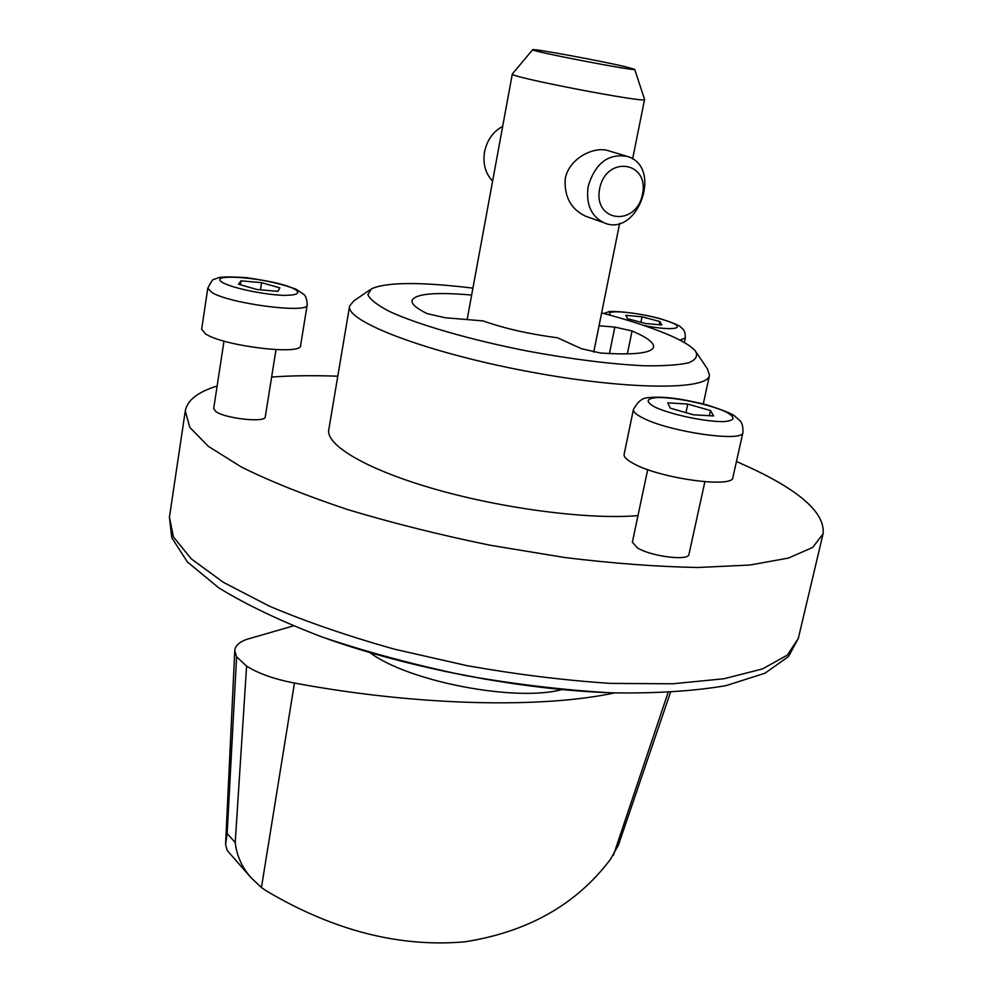 <?xml version="1.0" encoding="UTF-8"?>
<svg xmlns="http://www.w3.org/2000/svg" width="993" height="993" viewBox="0 0 993 993"><rect width="100%" height="100%" fill="white"/><g stroke="black" fill="none" stroke-linecap="round" stroke-linejoin="round"><path stroke-width="1.49" d="M250.646 877.253L227.285 850.579L225.572 844.546L227.161 833.512L235.217 842.56C236.706 855.594 241.907 867.224 250.819 877.464L261.432 887.581L267.018 891.292C333.822 930.726 399.831 947.57 465.009 941.798C528.077 931.881 576.561 904.375 610.472 859.28L618.391 845.155L670.449 692.469M614.444 692.94C541.905 708.518 417.718 706.035 294.462 683.047C274.254 679.162 258.304 673.515 246.599 666.104L236.595 656.783L227.161 833.512M502.681 126.334C493.074 131.61 487.029 140.162 484.522 151.979C482.722 163.87 485.416 173.552 492.615 181.049M625.677 66.804C600.728 60.858 532.558 48.285 532.682 49.687C527.432 50.618 639.219 72.141 634.688 69.336L625.677 66.804M532.658 49.724L512.314 73.991C507.497 76.684 648.044 103.756 644.581 99.461L634.701 69.373M599.635 188.67C592.982 222.134 636.153 227.186 642.471 194.293C649.596 161.313 606.214 155.007 599.635 188.67M588.179 186.262C585.758 203.975 590.959 216.102 603.781 222.655C637.307 238.183 663.262 167.718 627.874 156.571C608.622 152.984 595.39 162.877 588.179 186.262M236.595 656.783L234.77 650.738C235.093 646.058 238.953 642.297 246.326 639.48L293.208 625.95M467.194 319.237L468.659 311.318M235.217 842.56L246.599 666.104M625.652 155.901L609.354 151.023C594.584 145.462 569.051 158.11 565.253 178.678C564.074 196.602 570.851 209.113 585.572 216.213L603.781 222.655M369.731 652.475C407.962 681.508 515.851 702.287 562.125 689.527M443.685 671.144L486.545 679.398M217.132 386.029C197.955 391.9 187.342 400.191 185.281 410.903L189.8 427.424L208.456 446.416L241.622 467.157C270.729 481.555 306.167 495.718 347.935 509.657C392.583 523.075 439.986 534.942 490.145 545.244L564.682 557.507C613.314 563.453 657.825 566.78 698.216 567.487L749.901 565.029L788.392 558.091L812.77 547.391L823.098 533.725C825.109 513.977 802.27 492.652 754.581 469.751L736.458 461.46M337.781 376.198C313.689 375.329 291.632 375.602 271.635 377.03M370.017 289.807L353.868 300.854L349.61 305.993L328.782 429.696C325.679 445.336 367.584 470.049 436.349 489.537C504.965 509.049 589.916 519.786 637.978 515.628M704.869 481.766L688.943 554.379C688.881 561.194 651.197 556.502 637.419 547.9L632.367 542.166L647.709 469.602M276.004 349.66L265.268 416.837C265.776 423.018 224.939 418.636 215.717 411.45L213.681 408.595L223.996 341.108M349.61 305.993C345.117 320.851 423.564 351.472 523.758 370.687C623.927 390.063 708.133 390.758 709.486 375.292L707.438 368.937L696.552 352.689M472.916 288.119C420.3 281.801 386.476 282.037 371.444 288.826L367.857 294.611C369.979 299.427 377.154 305.025 389.355 311.392C417.743 324.599 470.111 339.792 527.531 351.088C571.745 359.23 610.496 364.121 643.787 365.747C663.312 366.082 678.194 365.114 688.447 362.855C695.783 359.913 698.153 356.053 695.584 351.237C691.339 346.023 681.583 340.239 666.34 333.871C649.05 326.722 627.477 319.734 601.634 312.907M599.04 325.754L614.828 327.094L632.069 330.967C646.915 337.31 654.077 342.672 653.58 347.054C651.582 353.272 633.795 355.246 600.219 352.974L581.513 348.729L557.532 337.806C528.934 334.02 504.109 328.398 483.07 320.913L445.249 317.748L427.114 313.627C416.477 308.389 411.437 304.019 411.996 300.544C415.173 293.742 435.058 291.905 471.65 295.045M261.593 282.67L241.014 280.82L238.494 284.209L256.988 289.522L277.804 291.346L279.889 287.883L261.593 282.67L260.464 289.832M307.209 304.876L300.594 345.564C302.133 355.606 223.077 346.06 205.501 333.847L201.653 329.242L207.798 288.181C211.186 281.466 213.272 278.549 214.054 279.43L218.026 277.854C221.079 276.724 230.45 276.65 246.14 277.618C266.807 280.547 283.526 284.457 296.299 289.323L303.709 294.288C305.757 295.84 306.924 299.365 307.209 304.876C308.935 313.962 229.544 303.784 211.72 292.401L207.798 288.181M661.81 324.947L659.886 321.546L642.024 316.792L625.888 315.34L627.489 318.679L645.549 323.519L661.81 324.947M710.516 410.556L687.764 404.077L667.743 402.848L670.287 408.173L693.387 414.801L713.595 415.955L710.516 410.556L709.387 415.719M685.927 412.654L687.764 404.077M742.925 432.489L732.908 477.397C733.455 488.506 660.295 478.564 633.795 463.719C626.893 460.057 623.666 456.929 624.113 454.322L633.435 409.488C637.58 401.867 642.31 397.945 647.61 397.734C660.407 396.43 674.868 397.063 706.122 404.672C721.402 409.55 730.836 413.237 734.398 415.757L740.17 420.883C742.23 423.092 743.149 426.953 742.925 432.489C743.732 442.543 670.201 432.129 643.34 418.19C636.339 414.739 633.038 411.834 633.435 409.488M640.895 322.278L642.024 316.792M659.215 324.723L659.886 321.546M240.405 284.755L241.014 280.82M261.432 887.581L294.462 683.047M613.438 855.221L668.078 692.593M327.38 638.884C410.022 668.128 518.793 689.08 606.4 692.63M169.431 517.192L173.378 536.853L191.264 558.873L223.45 582.37L269.376 606.164C306.303 621.792 347.997 636.128 394.469 649.174L466.958 665.658C516.571 674.433 564.334 680.342 610.248 683.383L672.509 683.792L723.984 678.753L762.599 668.897L787.387 655.082L798.335 638.3L788.566 656.472L764.982 673.217L725.957 685.654C693.66 691.165 655.43 693.561 611.254 692.829C564.458 690.172 515.628 684.376 464.774 675.426C414.242 664.826 366.777 652.053 322.39 637.109C281.168 621.382 246.612 604.948 218.758 587.844L187.379 561.939L171.777 537.734L169.431 517.192L185.281 410.903M223.09 282.844C203.615 271.908 274.763 278.45 294.784 289.199C301.053 293.283 297.23 295.343 283.303 295.355C263.207 294.499 233.616 288.355 223.09 282.844M611.291 315.513C600.628 308.798 637.891 311.914 663.187 319.696C689.738 327.491 676.754 331.997 643.985 325.505M603.843 313.49L608.188 311.951C609.64 310.362 639.653 312.559 662.182 319.262C673.614 323.246 679.622 325.692 680.193 326.598L683.11 329.304C684.611 330.756 685.344 333.685 685.294 338.067L679.882 340.102M627.353 353.918L632.069 330.967M609.441 353.57L614.828 327.094M655.281 407.279C644.966 401.569 645.934 398.292 658.185 397.473C676.407 397.473 708.083 404.077 724.964 411.412C735.999 417.11 735.627 420.523 723.872 421.628C705.626 421.888 671.851 414.813 655.281 407.279M225.572 844.546L234.77 650.738M512.314 73.991L467.132 319.585M644.581 99.461L632.615 158.905M619.657 223.326L593.74 352.118M823.098 533.725L798.335 638.3M709.486 375.292L703.28 403.915M684.338 342.535L685.294 338.067"/></g></svg>
